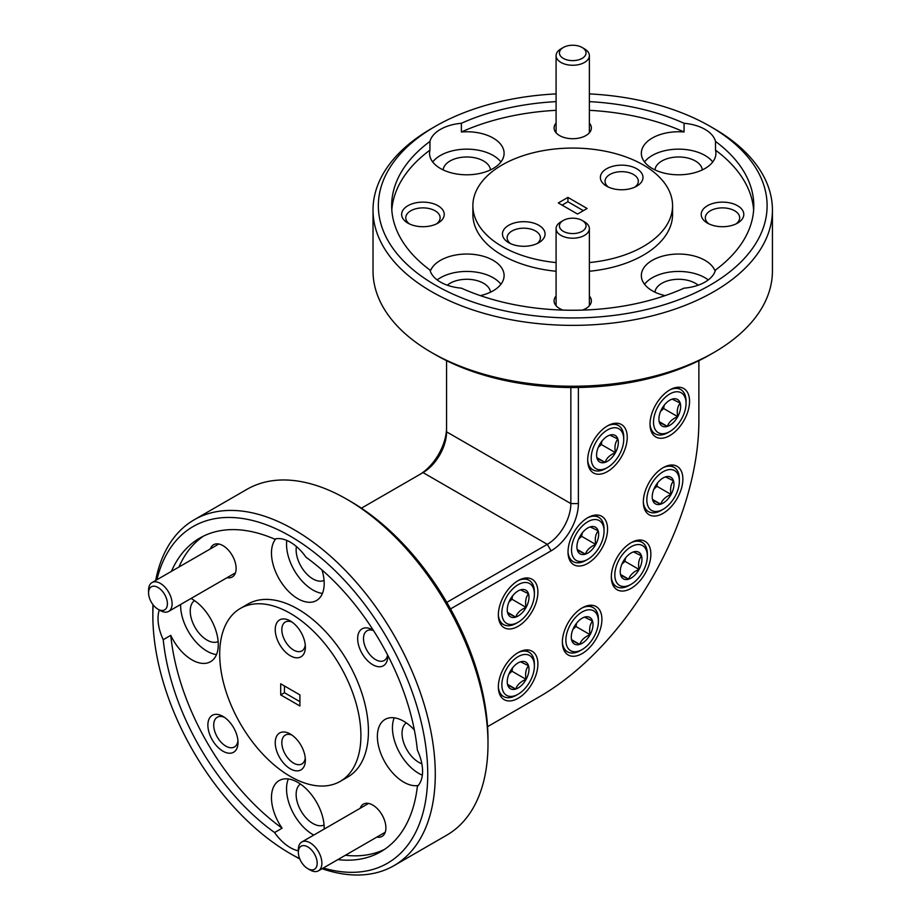 <?xml version="1.0" encoding="UTF-8"?>
<svg xmlns="http://www.w3.org/2000/svg" width="921" height="921" viewBox="0 0 921 921"><rect width="100%" height="100%" fill="white"/><g stroke="black" fill="none" stroke-linecap="round" stroke-linejoin="round"><path stroke-width="1.38" d="M559.519 53.913A13.308 7.69 0 0 0 574.405 60.567A13.308 7.69 0 0 0 585.929 51.967A13.308 7.69 0 0 0 582.141 47.501A13.308 7.69 0 0 0 563.307 47.501A13.308 7.69 0 0 0 559.519 53.913M582.141 47.501L584.49 48.859A16.647 9.613 180 0 1 589.233 54.443A16.647 9.613 180 0 1 589.371 55.663A16.647 9.613 180 0 1 573.771 65.241A16.647 9.613 180 0 1 556.215 56.872A16.647 9.613 180 0 1 556.088 55.663A16.647 9.613 180 0 1 560.958 48.859L563.307 47.501M559.519 226.854A13.308 7.69 0 0 0 574.405 233.508A13.308 7.69 0 0 0 585.929 224.92A13.308 7.69 0 0 0 582.141 220.453A13.308 7.69 0 0 0 563.307 220.453A13.308 7.69 0 0 0 559.519 226.854M582.141 220.453L584.49 221.811A16.647 9.613 180 0 1 589.233 227.395A16.647 9.613 180 0 1 589.371 228.604A16.647 9.613 180 0 1 573.771 238.194A16.647 9.613 180 0 1 556.215 229.813A16.647 9.613 180 0 1 556.088 228.604A16.647 9.613 180 0 1 560.958 221.811L563.307 220.453M152.218 603.612A13.308 7.69 -120 0 0 157.986 609.207A13.308 7.69 -120 0 0 166.897 606.997A13.308 7.69 -120 0 0 163.754 593.066A13.308 7.69 -120 0 0 153.842 586.182A13.308 7.69 -120 0 0 148.569 592.905A13.308 7.69 -120 0 0 152.218 603.612M148.569 592.905L148.569 590.188A16.647 9.613 60 0 1 152.023 582.567A16.647 9.613 60 0 1 167.541 590.396A16.647 9.613 60 0 1 168.658 611.394A16.647 9.613 60 0 1 160.335 610.565L157.986 609.207M301.996 863.035A13.308 7.69 -120 0 0 307.764 868.63A13.308 7.69 -120 0 0 316.674 866.419A13.308 7.69 -120 0 0 313.531 852.489A13.308 7.69 -120 0 0 303.619 845.605A13.308 7.69 -120 0 0 298.346 852.328A13.308 7.69 -120 0 0 301.996 863.035M298.346 852.328L298.346 849.611A16.647 9.613 60 0 1 301.8 841.99A16.647 9.613 60 0 1 317.319 849.818A16.647 9.613 60 0 1 318.436 870.817A16.647 9.613 60 0 1 310.112 869.988L307.764 868.63M529.184 655.28A23.002 13.285 120 0 0 506.193 669.555A23.002 13.285 120 0 0 507.068 695.597A23.002 13.285 120 0 0 518.12 694.227A23.002 13.285 120 0 0 534.387 666.044A23.002 13.285 120 0 0 529.184 655.28M518.12 694.227L516.313 695.263A25.558 14.759 -60 0 1 504.029 696.794A25.558 14.759 -60 0 1 503.534 696.529A25.558 14.759 -60 0 1 498.353 687.112M518.339 652.482A25.558 14.759 -60 0 1 528.596 651.987A25.558 14.759 -60 0 1 529.091 652.252A25.558 14.759 -60 0 1 534.387 663.96L534.387 666.044M525.511 661.969A15.369 8.876 120 0 0 520.538 661.808A15.369 8.876 120 0 0 518.12 662.89A15.369 8.876 120 0 0 510.153 671.513A15.369 8.876 120 0 0 507.252 681.713A15.369 8.876 120 0 0 507.736 685.143A15.369 8.876 120 0 0 515.714 689.069A15.369 8.876 120 0 0 526.098 679.364A15.369 8.876 120 0 0 528.504 665.733A15.369 8.876 120 0 0 525.511 661.969M507.736 685.143L515.714 689.069C517.245 684.764 520.71 681.528 526.098 679.364C524.993 673.769 525.799 669.222 528.504 665.733L520.538 661.808M508.922 674.068L511.972 671.213L512.571 667.852M507.609 684.395L515.714 689.069M511.972 671.213L526.098 679.364M529.184 583.315A23.002 13.285 120 0 0 506.193 597.602A23.002 13.285 120 0 0 507.068 623.632A23.002 13.285 120 0 0 518.12 622.262A23.002 13.285 120 0 0 534.387 594.08A23.002 13.285 120 0 0 529.184 583.315M518.12 622.262L516.313 623.298A25.558 14.759 -60 0 1 504.029 624.829A25.558 14.759 -60 0 1 503.534 624.565A25.558 14.759 -60 0 1 498.353 615.147M518.339 580.518A25.558 14.759 -60 0 1 528.596 580.034A25.558 14.759 -60 0 1 529.091 580.299A25.558 14.759 -60 0 1 534.387 591.996L534.387 594.08M525.511 590.004A15.369 8.876 120 0 0 520.538 589.843A15.369 8.876 120 0 0 518.12 590.925A15.369 8.876 120 0 0 510.153 599.548A15.369 8.876 120 0 0 507.252 609.748A15.369 8.876 120 0 0 507.736 613.179A15.369 8.876 120 0 0 515.714 617.105A15.369 8.876 120 0 0 526.098 607.4A15.369 8.876 120 0 0 528.504 593.769A15.369 8.876 120 0 0 525.511 590.004M507.736 613.179L515.714 617.105C517.245 612.81 520.71 609.575 526.098 607.4C524.993 601.804 525.799 597.257 528.504 593.769L520.538 589.843M508.922 602.104L511.972 599.249L512.571 595.887M507.609 612.43L515.714 617.105M511.972 599.249L526.098 607.4M593.193 610.6A23.002 13.285 120 0 0 570.203 624.887A23.002 13.285 120 0 0 571.078 650.928A23.002 13.285 120 0 0 582.141 649.547A23.002 13.285 120 0 0 598.408 621.364A23.002 13.285 120 0 0 593.193 610.6M582.141 649.547L580.334 650.594A25.558 14.759 -60 0 1 568.05 652.126A25.558 14.759 -60 0 1 567.555 651.861A25.558 14.759 -60 0 1 562.374 642.432M582.36 607.802A25.558 14.759 -60 0 1 592.617 607.319A25.558 14.759 -60 0 1 593.112 607.584A25.558 14.759 -60 0 1 598.408 619.28L598.408 621.364M589.532 617.289A15.369 8.876 120 0 0 584.547 617.128A15.369 8.876 120 0 0 582.141 618.21A15.369 8.876 120 0 0 574.163 626.833A15.369 8.876 120 0 0 571.273 637.033A15.369 8.876 120 0 0 571.757 640.463A15.369 8.876 120 0 0 579.723 644.389A15.369 8.876 120 0 0 590.108 634.684A15.369 8.876 120 0 0 592.525 621.053A15.369 8.876 120 0 0 589.532 617.289M571.757 640.463L579.723 644.389C581.266 640.095 584.72 636.86 590.108 634.684C589.014 629.089 589.82 624.542 592.525 621.053L584.547 617.128M572.943 629.388L575.993 626.533L576.581 623.172M571.63 639.715L579.723 644.389M575.993 626.533L590.108 634.684M674.16 470.366A23.002 13.285 120 0 0 651.17 484.653A23.002 13.285 120 0 0 652.045 510.695A23.002 13.285 120 0 0 663.097 509.313A23.002 13.285 120 0 0 679.364 481.142A23.002 13.285 120 0 0 674.16 470.366M663.097 509.313L661.29 510.361A25.558 14.759 -60 0 1 649.006 511.892A25.558 14.759 -60 0 1 648.511 511.627A25.558 14.759 -60 0 1 643.33 502.198M663.316 467.58A25.558 14.759 -60 0 1 673.573 467.085A25.558 14.759 -60 0 1 674.068 467.35A25.558 14.759 -60 0 1 679.364 479.058L679.364 481.142M670.488 477.055A15.369 8.876 120 0 0 665.515 476.905A15.369 8.876 120 0 0 663.097 477.976A15.369 8.876 120 0 0 655.13 486.599A15.369 8.876 120 0 0 652.229 496.81A15.369 8.876 120 0 0 652.713 500.241A15.369 8.876 120 0 0 660.691 504.167A15.369 8.876 120 0 0 671.075 494.462A15.369 8.876 120 0 0 673.481 480.831A15.369 8.876 120 0 0 670.488 477.055M652.713 500.241L660.691 504.167C662.222 499.861 665.687 496.626 671.075 494.462C669.97 488.855 670.776 484.319 673.481 480.831L665.515 476.905M653.898 489.166L656.949 486.311L657.548 482.949M652.586 499.481L660.691 504.167M656.949 486.311L671.075 494.462M642.144 545.382A23.002 13.285 120 0 0 619.165 559.657A23.002 13.285 120 0 0 620.04 585.698A23.002 13.285 120 0 0 631.092 584.317A23.002 13.285 120 0 0 647.359 556.146A23.002 13.285 120 0 0 642.144 545.382M631.092 584.317L629.285 585.365A25.558 14.759 -60 0 1 617.001 586.896A25.558 14.759 -60 0 1 616.506 586.631A25.558 14.759 -60 0 1 611.325 577.202M631.311 542.584A25.558 14.759 -60 0 1 641.569 542.089A25.558 14.759 -60 0 1 642.064 542.354A25.558 14.759 -60 0 1 647.359 554.062L647.359 556.146M638.483 552.07A15.369 8.876 120 0 0 633.498 551.909A15.369 8.876 120 0 0 631.092 552.991A15.369 8.876 120 0 0 623.114 561.614A15.369 8.876 120 0 0 620.224 571.814A15.369 8.876 120 0 0 620.708 575.245A15.369 8.876 120 0 0 628.675 579.171A15.369 8.876 120 0 0 639.07 569.466A15.369 8.876 120 0 0 641.477 555.835A15.369 8.876 120 0 0 638.483 552.07M620.708 575.245L628.675 579.171C630.217 574.865 633.683 571.63 639.07 569.466C637.965 563.871 638.771 559.323 641.477 555.835L633.498 551.909M621.894 564.17L624.945 561.315L625.543 557.953M620.581 574.497L628.675 579.171M624.945 561.315L639.07 569.466M598.846 520.377A23.002 13.285 120 0 0 575.855 534.652A23.002 13.285 120 0 0 576.73 560.693A23.002 13.285 120 0 0 587.782 559.323A23.002 13.285 120 0 0 604.049 531.141A23.002 13.285 120 0 0 598.846 520.377M587.782 559.323L585.975 560.359A25.558 14.759 -60 0 1 573.691 561.891A25.558 14.759 -60 0 1 573.196 561.626A25.558 14.759 -60 0 1 568.015 552.209M588.012 517.579A25.558 14.759 -60 0 1 598.27 517.095A25.558 14.759 -60 0 1 598.765 517.36A25.558 14.759 -60 0 1 604.049 529.057L604.049 531.141M595.173 527.065A15.369 8.876 120 0 0 590.2 526.904A15.369 8.876 120 0 0 587.782 527.986A15.369 8.876 120 0 0 579.816 536.609A15.369 8.876 120 0 0 576.914 546.809A15.369 8.876 120 0 0 577.398 550.24A15.369 8.876 120 0 0 585.376 554.166A15.369 8.876 120 0 0 595.76 544.461A15.369 8.876 120 0 0 598.178 530.83A15.369 8.876 120 0 0 595.173 527.065M577.398 550.24L585.376 554.166C586.907 549.86 590.373 546.637 595.76 544.461C594.667 538.866 595.461 534.318 598.178 530.83L590.2 526.904M578.584 539.165L581.635 536.31L582.233 532.948M577.271 549.492L585.376 554.166M581.635 536.31L595.76 544.461M618.521 428.576A23.002 13.285 120 0 0 595.53 442.851A23.002 13.285 120 0 0 596.405 468.893A23.002 13.285 120 0 0 607.469 467.523A23.002 13.285 120 0 0 623.736 439.34A23.002 13.285 120 0 0 618.521 428.576M607.469 467.523L605.661 468.559A25.558 14.759 -60 0 1 593.366 470.09A25.558 14.759 -60 0 1 592.871 469.825A25.558 14.759 -60 0 1 587.69 460.408M607.687 425.778A25.558 14.759 -60 0 1 617.945 425.283A25.558 14.759 -60 0 1 618.44 425.548A25.558 14.759 -60 0 1 623.736 437.256L623.736 439.34M614.848 435.265A15.369 8.876 120 0 0 609.875 435.103A15.369 8.876 120 0 0 607.457 436.186A15.369 8.876 120 0 0 599.49 444.808A15.369 8.876 120 0 0 596.589 455.009A15.369 8.876 120 0 0 597.073 458.439A15.369 8.876 120 0 0 605.051 462.365A15.369 8.876 120 0 0 615.435 452.66A15.369 8.876 120 0 0 617.853 439.029A15.369 8.876 120 0 0 614.848 435.265M597.073 458.439L605.051 462.365C606.582 458.059 610.047 454.824 615.435 452.66C614.342 447.065 615.136 442.517 617.853 439.029L609.875 435.103M598.259 447.364L601.309 444.509L601.908 441.147M596.946 457.691L605.051 462.365M601.309 444.509L615.435 452.66M680.838 392.588A23.002 13.285 120 0 0 657.847 406.875A23.002 13.285 120 0 0 658.722 432.916A23.002 13.285 120 0 0 669.786 431.535A23.002 13.285 120 0 0 686.053 403.363A23.002 13.285 120 0 0 680.838 392.588M669.786 431.535L667.978 432.582A25.558 14.759 -60 0 1 655.694 434.113A25.558 14.759 -60 0 1 655.199 433.849A25.558 14.759 -60 0 1 650.019 424.42M670.004 389.802A25.558 14.759 -60 0 1 680.262 389.307A25.558 14.759 -60 0 1 680.757 389.571A25.558 14.759 -60 0 1 686.053 401.28L686.053 403.363M677.177 399.277A15.369 8.876 120 0 0 672.192 399.127A15.369 8.876 120 0 0 669.786 400.198A15.369 8.876 120 0 0 661.808 408.82A15.369 8.876 120 0 0 658.918 419.032A15.369 8.876 120 0 0 659.401 422.463A15.369 8.876 120 0 0 667.368 426.388A15.369 8.876 120 0 0 677.752 416.683A15.369 8.876 120 0 0 680.17 403.053A15.369 8.876 120 0 0 677.177 399.277M659.401 422.463L667.368 426.388C668.911 422.083 672.365 418.848 677.752 416.683C676.659 411.077 677.465 406.541 680.17 403.053L672.192 399.127M660.587 411.376L663.638 408.533L664.225 405.171M659.275 421.703L667.368 426.388M663.638 408.533L677.752 416.683M194.492 600.596A23.693 13.677 -120 0 0 191.695 619.775A23.693 13.677 -120 0 0 206.983 640.06A23.693 13.677 -120 0 0 218.162 641.58M490.479 169.901A23.693 13.677 0 0 0 483.571 160.991A23.693 13.677 0 0 0 458.359 157.882A23.693 13.677 0 0 0 443.151 169.901M438.005 205.728A21.298 12.295 0 0 0 407.888 205.728A21.298 12.295 0 0 0 407.888 223.112L407.888 223.112A21.298 12.295 0 0 0 438.005 223.112A21.298 12.295 0 0 0 438.005 205.728M436.393 223.964A17.177 9.912 0 0 0 440.123 217.793A17.177 9.912 0 0 0 435.092 210.782A17.177 9.912 0 0 0 416.373 208.63A17.177 9.912 0 0 0 405.77 217.793A17.177 9.912 0 0 0 409.5 223.964M222.94 716.388A21.298 12.295 -120 0 0 207.881 725.092A21.298 12.295 -120 0 0 222.94 751.179A21.298 12.295 -120 0 0 238.009 742.487A21.298 12.295 -120 0 0 222.94 716.388L222.94 716.388M224.482 717.367A17.177 9.912 -120 0 0 217.275 717.229A17.177 9.912 -120 0 0 214.639 730.986A17.177 9.912 -120 0 0 225.864 746.125A17.177 9.912 -120 0 0 234.452 746.977A17.177 9.912 -120 0 0 237.929 740.657M227.073 577.674A18.639 10.764 -120 0 0 236.121 568.441A18.639 10.764 -120 0 0 222.94 545.623L222.94 545.623A18.639 10.764 -120 0 0 210.425 548.847M556.088 123.103A18.639 10.764 0 0 0 559.542 135.56L559.542 135.56A18.639 10.764 0 0 0 585.906 135.56A18.639 10.764 0 0 0 589.371 123.103M159.287 609.967A37.277 21.517 -120 0 0 163.236 639.704L170.765 635.352A37.277 21.517 -120 0 0 191.925 659.839A37.277 21.517 -120 0 0 210.564 661.681A37.277 21.517 -120 0 0 216.274 631.818A37.277 21.517 -120 0 0 191.925 598.961A37.277 21.517 -120 0 0 191.038 598.477M180.643 604.475A37.277 21.517 -120 0 0 206.983 651.147A37.277 21.517 -120 0 0 216.504 654.589M429.934 141.443L429.934 150.146A37.277 21.517 0 0 0 429.543 153.277A37.277 21.517 0 0 0 440.457 168.497A37.277 21.517 0 0 0 481.084 173.16A37.277 21.517 0 0 0 504.098 153.277A37.277 21.517 0 0 0 493.172 138.058A37.277 21.517 0 0 0 461.386 131.979L461.386 123.287A37.277 21.517 0 0 0 429.934 141.443A181.069 104.534 0 0 0 391.655 205.728A181.069 104.534 0 0 0 429.934 270.003A37.277 21.517 0 0 0 440.457 282.091A37.277 21.517 0 0 0 461.386 288.158A181.069 104.534 0 0 0 684.061 288.158A37.277 21.517 0 0 0 715.513 270.003A181.069 104.534 0 0 0 753.792 205.728A181.069 104.534 0 0 0 715.513 141.443L715.513 150.146A181.069 104.534 0 0 1 753.631 210.069M500.92 161.969A37.277 21.517 0 0 0 493.172 155.453A37.277 21.517 0 0 0 432.72 161.969M290.299 620.973A21.298 12.295 -120 0 0 275.241 629.676A21.298 12.295 -120 0 0 290.299 655.764A21.298 12.295 -120 0 0 305.369 647.06A21.298 12.295 -120 0 0 290.299 620.973L290.299 620.973M292.049 622.101A16.647 9.613 -120 0 0 285.28 622.055A16.647 9.613 -120 0 0 282.724 635.386A16.647 9.613 -120 0 0 293.592 650.053A16.647 9.613 -120 0 0 301.915 650.882A16.647 9.613 -120 0 0 305.265 644.988M290.299 734.025A21.298 12.295 -120 0 0 275.241 742.729A21.298 12.295 -120 0 0 290.299 768.816A21.298 12.295 -120 0 0 305.369 760.124A21.298 12.295 -120 0 0 290.299 734.025L290.299 734.025M292.049 735.154A16.647 9.613 -120 0 0 285.28 735.108A16.647 9.613 -120 0 0 282.724 748.439A16.647 9.613 -120 0 0 293.592 763.106A16.647 9.613 -120 0 0 301.915 763.935A16.647 9.613 -120 0 0 305.265 758.041M636.745 168.762A21.298 12.295 0 0 0 606.617 168.762A21.298 12.295 0 0 0 606.617 186.157L606.617 186.157A21.298 12.295 0 0 0 636.745 186.157A21.298 12.295 0 0 0 636.745 168.762M634.891 187.113A16.647 9.613 0 0 0 638.322 181.264A16.647 9.613 0 0 0 633.441 174.472A16.647 9.613 0 0 0 615.309 172.388A16.647 9.613 0 0 0 605.039 181.264A16.647 9.613 0 0 0 608.47 187.113M538.831 225.288A21.298 12.295 0 0 0 508.714 225.288A21.298 12.295 0 0 0 508.703 242.684L508.703 242.684A21.298 12.295 0 0 0 538.831 242.684A21.298 12.295 0 0 0 538.831 225.288M536.978 243.639A16.647 9.613 0 0 0 540.408 237.791A16.647 9.613 0 0 0 535.538 230.998A16.647 9.613 0 0 0 517.406 228.915A16.647 9.613 0 0 0 507.126 237.791A16.647 9.613 0 0 0 510.556 243.639M153.174 604.901A194.377 112.224 -120 0 0 152.851 615.539A194.377 112.224 -120 0 0 290.299 853.606A194.377 112.224 -120 0 0 299.67 858.648M323.294 868.008A194.377 112.224 -120 0 0 426.734 754.483A194.377 112.224 -120 0 0 290.299 536.183A194.377 112.224 -120 0 0 156.869 579.77M294.064 855.782L290.299 853.606L294.064 855.782A199.707 115.298 60 0 0 299.797 858.959M155.661 580.46A199.707 115.298 60 0 1 194.216 519.778A199.707 115.298 60 0 1 294.064 529.667A199.707 115.298 60 0 1 424.535 705.647A199.707 115.298 60 0 1 393.923 865.671A199.707 115.298 60 0 1 322.085 868.71M350.556 501.404L346.791 499.228L350.556 501.404A194.377 112.224 60 0 1 487.992 739.459L487.992 743.811A199.707 115.298 -120 0 0 346.791 499.228L346.791 499.228A199.707 115.298 -120 0 0 246.932 489.339L194.216 519.778M393.923 865.671L446.639 835.232A199.707 115.298 -120 0 0 487.992 743.811M435.276 285.073A194.377 112.224 0 0 0 710.172 285.084A194.377 112.224 0 0 0 710.172 126.373L713.936 128.549A199.707 115.298 180 0 1 772.431 210.069A199.707 115.298 180 0 1 649.144 316.594A199.707 115.298 180 0 1 431.512 291.6A199.707 115.298 180 0 1 373.017 210.069A199.707 115.298 180 0 1 431.512 128.549L435.276 126.373A194.377 112.224 0 0 0 435.276 285.073M713.936 352.478L710.172 354.654A194.377 112.224 180 0 1 435.276 354.654L431.512 352.478A199.707 115.298 0 0 0 713.936 352.478A199.707 115.298 0 0 0 772.431 270.947L772.431 210.069M296.412 546.521A23.693 13.677 -120 0 0 312.898 578.906A23.693 13.677 -120 0 0 324.065 580.426M406.311 722.881A23.693 13.677 -120 0 0 403.502 742.061A23.693 13.677 -120 0 0 418.802 762.346A23.693 13.677 -120 0 0 421.853 763.785M300.407 784.036A23.693 13.677 -120 0 0 297.598 803.216A23.693 13.677 -120 0 0 312.898 823.501A23.693 13.677 -120 0 0 324.065 825.02M702.297 169.901A23.693 13.677 0 0 0 695.39 160.991A23.693 13.677 0 0 0 670.177 157.882A23.693 13.677 0 0 0 654.969 169.901M698.153 285.199A23.693 13.677 0 0 0 695.39 283.288A23.693 13.677 0 0 0 670.177 280.18A23.693 13.677 0 0 0 654.969 292.199M490.479 292.199A23.693 13.677 0 0 0 483.571 283.288A23.693 13.677 0 0 0 447.295 285.199M737.56 205.728A21.298 12.295 0 0 0 707.443 205.728A21.298 12.295 0 0 0 707.443 223.112L707.443 223.112A21.298 12.295 0 0 0 737.56 223.112A21.298 12.295 0 0 0 737.56 205.728M735.948 223.964A17.177 9.912 0 0 0 739.678 217.793A17.177 9.912 0 0 0 734.647 210.782A17.177 9.912 0 0 0 715.928 208.63A17.177 9.912 0 0 0 705.325 217.793A17.177 9.912 0 0 0 709.055 223.964M373.316 630.275A21.298 12.295 -120 0 0 372.717 629.918L372.717 629.918A21.298 12.295 -120 0 0 357.659 638.61A21.298 12.295 -120 0 0 372.717 664.709A21.298 12.295 -120 0 0 387.787 656.005A21.298 12.295 -120 0 0 387.776 655.315M373.523 630.597A17.177 9.912 -120 0 0 367.053 630.747A17.177 9.912 -120 0 0 364.417 644.516A17.177 9.912 -120 0 0 375.641 659.643A17.177 9.912 -120 0 0 384.23 660.495A17.177 9.912 -120 0 0 387.603 654.981M376.85 837.097A18.639 10.764 -120 0 0 385.899 827.864A18.639 10.764 -120 0 0 372.717 805.046L372.717 805.046A18.639 10.764 -120 0 0 360.203 808.27M556.088 296.044A18.639 10.764 0 0 0 559.542 308.5L559.542 308.5A18.639 10.764 0 0 0 563.111 310.112M163.236 639.704A181.069 104.534 -120 0 0 274.573 832.538A37.277 21.517 -120 0 0 290.299 847.631A37.277 21.517 -120 0 0 298.346 850.82M274.573 832.538L282.102 828.186A37.277 21.517 -120 0 1 279.19 780.559A37.277 21.517 -120 0 1 297.828 782.401A37.277 21.517 -120 0 1 324.18 829.073M288.319 778.959A37.277 21.517 -120 0 0 312.898 834.587A37.277 21.517 -120 0 0 313.773 835.071M414.358 729.962A37.277 21.517 -120 0 0 403.743 721.258A37.277 21.517 -120 0 0 385.105 719.405A37.277 21.517 -120 0 0 379.383 749.28A37.277 21.517 -120 0 0 403.743 782.136A37.277 21.517 -120 0 0 418.226 785.486M394.223 717.816A37.277 21.517 -120 0 0 418.802 773.433A37.277 21.517 -120 0 0 422.336 775.194M275.816 538.808A37.277 21.517 -120 0 0 274.631 569.305A37.277 21.517 -120 0 0 297.828 598.696A37.277 21.517 -120 0 0 316.467 600.538A37.277 21.517 -120 0 0 321.959 569.926M337.846 859.615A181.069 104.534 -120 0 0 380.834 851.706A181.069 104.534 -120 0 0 417.363 786.419A37.277 21.517 -120 0 0 417.363 750.097A181.069 104.534 -120 0 0 306.025 557.251A37.277 21.517 -120 0 0 290.299 542.17A37.277 21.517 -120 0 0 274.573 539.096A181.069 104.534 -120 0 0 199.765 538.094A181.069 104.534 -120 0 0 171.421 571.365M286.776 540.397A37.277 21.517 -120 0 0 312.898 589.993A37.277 21.517 -120 0 0 322.408 593.435M480.325 295.629A37.277 21.517 0 0 0 504.098 275.563A37.277 21.517 0 0 0 493.172 260.344A37.277 21.517 0 0 0 456.125 254.944A37.277 21.517 0 0 0 430.303 271.223M500.92 284.267A37.277 21.517 0 0 0 493.172 277.739A37.277 21.517 0 0 0 437.164 279.915M715.145 271.223A37.277 21.517 0 0 0 704.991 260.344A37.277 21.517 0 0 0 664.363 255.681A37.277 21.517 0 0 0 641.35 275.563A37.277 21.517 0 0 0 652.275 290.783A37.277 21.517 0 0 0 665.123 295.629M708.284 279.915A37.277 21.517 0 0 0 704.991 277.739A37.277 21.517 0 0 0 644.539 284.267M715.513 141.443A37.277 21.517 0 0 0 704.991 129.354A37.277 21.517 0 0 0 684.061 123.287L684.061 131.979A37.277 21.517 0 0 0 641.35 153.277A37.277 21.517 0 0 0 652.275 168.497A37.277 21.517 0 0 0 692.903 173.16A37.277 21.517 0 0 0 715.916 153.277A37.277 21.517 0 0 0 715.513 150.146M712.727 161.969A37.277 21.517 0 0 0 704.991 155.453A37.277 21.517 0 0 0 644.539 161.969M340.229 781.376L347.758 777.025A99.848 57.655 -120 0 0 363.058 697.013A99.848 57.655 -120 0 0 297.828 609.023A99.848 57.655 -120 0 0 247.91 604.072L240.381 608.424A99.848 57.655 -120 0 0 225.069 688.436A99.848 57.655 -120 0 0 290.299 776.426A99.848 57.655 -120 0 0 340.229 781.376A99.848 57.655 -120 0 0 355.529 701.353A99.848 57.655 -120 0 0 290.299 613.363A99.848 57.655 -120 0 0 240.381 608.424M589.371 262.566A99.848 57.655 0 0 0 672.572 205.728A99.848 57.655 0 0 0 643.33 164.963A99.848 57.655 0 0 0 534.514 152.46A99.848 57.655 0 0 0 472.876 205.728L472.876 214.42A99.848 57.655 0 0 0 502.118 255.186A99.848 57.655 0 0 0 556.088 271.258M589.371 271.258A99.848 57.655 0 0 0 672.572 214.42L672.572 205.728M472.876 205.728A99.848 57.655 0 0 0 502.118 246.483A99.848 57.655 0 0 0 556.088 262.566M669.786 435.587A27.964 16.141 120 0 0 688.045 410.939A27.964 16.141 120 0 0 683.762 388.535A27.964 16.141 120 0 0 669.786 389.928A27.964 16.141 120 0 0 651.515 414.565A27.964 16.141 120 0 0 655.81 436.968A27.964 16.141 120 0 0 669.786 435.587M607.457 471.564A27.964 16.141 120 0 0 625.727 446.927A27.964 16.141 120 0 0 621.445 424.523A27.964 16.141 120 0 0 607.457 425.905A27.964 16.141 120 0 0 589.198 450.542A27.964 16.141 120 0 0 593.481 472.945A27.964 16.141 120 0 0 607.457 471.564M587.782 563.364A27.964 16.141 120 0 0 606.053 538.727A27.964 16.141 120 0 0 601.77 516.324A27.964 16.141 120 0 0 587.782 517.706A27.964 16.141 120 0 0 569.523 542.342A27.964 16.141 120 0 0 573.806 564.746A27.964 16.141 120 0 0 587.782 563.364M631.092 588.369A27.964 16.141 120 0 0 649.363 563.733A27.964 16.141 120 0 0 645.068 541.329A27.964 16.141 120 0 0 631.092 542.711A27.964 16.141 120 0 0 612.822 567.348A27.964 16.141 120 0 0 617.116 589.751A27.964 16.141 120 0 0 631.092 588.369M663.097 513.365A27.964 16.141 120 0 0 681.367 488.717A27.964 16.141 120 0 0 677.085 466.314A27.964 16.141 120 0 0 663.097 467.707A27.964 16.141 120 0 0 644.838 492.344A27.964 16.141 120 0 0 649.121 514.747A27.964 16.141 120 0 0 663.097 513.365M582.141 653.588A27.964 16.141 120 0 0 600.4 628.951A27.964 16.141 120 0 0 596.117 606.548A27.964 16.141 120 0 0 582.141 607.929A27.964 16.141 120 0 0 563.871 632.566A27.964 16.141 120 0 0 568.165 654.969A27.964 16.141 120 0 0 582.141 653.588M518.12 626.303A27.964 16.141 120 0 0 536.39 601.666A27.964 16.141 120 0 0 532.096 579.263A27.964 16.141 120 0 0 518.12 580.644A27.964 16.141 120 0 0 499.861 605.281A27.964 16.141 120 0 0 504.144 627.685A27.964 16.141 120 0 0 518.12 626.303M518.12 698.268A27.964 16.141 120 0 0 536.39 673.631A27.964 16.141 120 0 0 532.096 651.228A27.964 16.141 120 0 0 518.12 652.609A27.964 16.141 120 0 0 499.861 677.246A27.964 16.141 120 0 0 504.144 699.649A27.964 16.141 120 0 0 518.12 698.268M280.698 694.895L280.698 683.808L299.901 694.895L299.901 705.981L280.698 694.895L284.462 692.719L299.901 701.641M577.525 214.04L558.322 202.954L567.923 197.405L587.126 208.491L577.525 214.04M684.061 123.287A181.069 104.534 0 0 0 589.371 101.632M556.088 101.632A181.069 104.534 0 0 0 461.386 123.287M713.936 128.549L710.172 126.373A194.377 112.224 0 0 0 589.371 93.907M556.088 93.907A194.377 112.224 0 0 0 435.276 126.373M435.276 354.654L435.276 354.654A194.377 112.224 180 0 1 435.276 354.643L431.512 352.478A199.707 115.298 0 0 1 373.017 270.947L373.017 210.069M567.923 197.405L567.923 201.757L583.361 210.667M487.566 726.669L539.591 696.633A225.265 130.057 120 0 0 698.878 420.747L698.878 360.675M578.376 387.476L578.376 503.58A38.613 22.288 -60 0 1 551.069 550.862L450.519 608.919M446.8 602.369L547.304 544.346A33.283 19.214 120 0 0 570.847 503.58L570.847 387.511M446.57 360.675L446.57 431.834A33.283 19.214 -60 0 1 423.038 472.6L361.423 508.173M535.953 698.728A230.595 133.131 -60 0 1 535.826 698.809L539.591 696.633L535.826 698.809M423.038 472.6L547.304 544.346L551.069 550.862M284.462 685.984L284.462 692.719M567.923 201.757L562.086 205.13M152.851 615.539L152.851 611.199A199.707 115.298 60 0 1 152.967 604.648M429.934 150.146A181.069 104.534 0 0 0 391.816 210.069M684.061 131.979A181.069 104.534 0 0 0 589.371 110.324M556.088 110.324A181.069 104.534 0 0 0 461.386 131.979M582.337 310.112A18.639 10.764 0 0 0 585.906 308.5A18.639 10.764 0 0 0 589.371 296.044M345.375 855.264A181.069 104.534 -120 0 0 384.518 849.392M203.61 536.057A181.069 104.534 -120 0 0 178.95 567.014M170.765 635.352A181.069 104.534 -120 0 0 282.102 828.186M419.331 474.741A38.613 22.288 120 0 0 446.57 427.482M446.57 431.834L570.847 503.58L578.376 503.58M589.371 55.663L589.371 132.797M556.088 55.663L556.088 132.797M589.371 228.604L589.371 305.737M556.088 228.604L556.088 305.737M168.658 611.394L235.465 572.827M152.023 582.567L218.818 544M318.436 870.817L385.243 832.25M301.8 841.99L368.596 803.423M503.534 696.529L499.677 694.307M529.091 652.252L525.246 650.03M503.534 624.565L499.677 622.343M529.091 580.299L525.246 578.066M567.555 651.861L563.698 649.627M593.112 607.584L589.256 605.35M648.511 511.627L644.654 509.405M674.068 467.35L670.223 465.128M616.506 586.631L612.649 584.409M642.064 542.354L638.207 540.132M573.196 561.626L569.339 559.404M598.765 517.36L594.908 515.127M592.871 469.825L589.014 467.603M618.44 425.548L614.583 423.326M655.199 433.849L651.343 431.627M680.757 389.571L676.9 387.35"/></g></svg>
